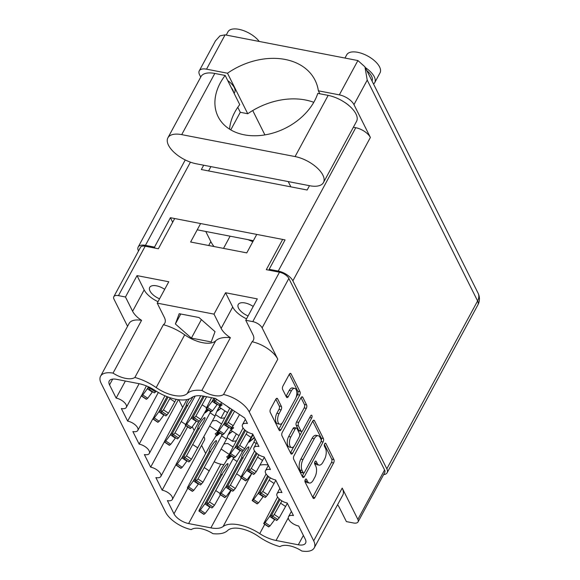 <?xml version="1.0" encoding="UTF-8"?>
<svg xmlns="http://www.w3.org/2000/svg" width="580" height="580" viewBox="0 0 580 580"><rect width="100%" height="100%" fill="white"/><g stroke="black" fill="none" stroke-linecap="round" stroke-linejoin="round"><path stroke-width="0.87" d="M227.121 406.268A21.46 10.078 -151.6 0 0 229.724 408.334M159.551 298.83A11.738 5.51 28.4 0 1 149.713 287.375A11.738 5.51 28.4 0 1 156.477 285.824A11.738 5.51 28.4 0 1 164.684 289.333M253.213 306.465A11.738 5.51 -151.6 0 0 245.006 302.956A11.738 5.51 -151.6 0 0 238.242 304.507A11.738 5.51 -151.6 0 0 248.081 315.962M163.386 324.706A18.56 8.714 -151.6 0 0 164.807 323.161A18.56 8.714 -151.6 0 0 164.35 317.405L157.224 303.137L214.013 314.128L221.147 328.396A18.56 8.714 -151.6 0 0 230.398 337.676A34.09 16.001 -151.6 0 0 215.709 340.822A24.491 11.498 28.4 0 1 202.645 342.7A24.491 11.498 28.4 0 1 184.701 334.82A34.09 16.001 -151.6 0 0 163.386 324.706L134.864 377.464A18.56 8.714 -151.6 0 1 125.599 378.37A18.56 8.714 -151.6 0 1 113.042 373.107A22.721 10.672 -151.6 0 0 100.572 376.217A22.721 10.672 -151.6 0 0 101.13 383.264L165.561 512.169A22.721 10.672 28.4 0 0 191.277 529.612A18.56 8.714 -151.6 0 1 212.947 533.673A34.09 16.001 28.4 0 0 227.636 530.526A24.491 11.498 -151.6 0 1 258.644 536.529A34.09 16.001 28.4 0 0 279.959 546.643A18.56 8.714 -151.6 0 1 301.781 551A22.721 10.672 -151.6 0 0 314.244 547.883A22.721 10.672 -151.6 0 0 313.693 540.836L249.255 411.93A22.721 10.672 28.4 0 0 223.546 394.487L252.068 341.736A18.56 8.714 -151.6 0 0 253.337 340.293A18.56 8.714 -151.6 0 0 252.887 334.544L245.753 320.269L257.31 298.896L225.569 292.748L214.013 314.128M230.398 337.676L201.869 390.427A18.56 8.714 -151.6 0 0 214.129 395.502A18.56 8.714 -151.6 0 0 223.546 394.487M201.869 390.427A34.09 16.001 -151.6 0 0 187.188 393.574A24.491 11.498 28.4 0 1 174.123 395.451A24.491 11.498 28.4 0 1 156.179 387.578A34.09 16.001 -151.6 0 0 134.864 377.464M176.037 399.286A30.805 14.464 28.4 0 1 155.092 390.478A23.99 11.259 -151.6 0 0 138.787 383.626L116.515 379.313A12.622 5.93 28.4 0 0 109.243 380.98A12.622 5.93 28.4 0 0 109.547 384.895L116.145 398.09A8.584 4.031 -151.6 0 1 124.004 402.107A8.584 4.031 -151.6 0 1 126.309 407.392A8.584 4.031 -151.6 0 1 121.365 408.53L127.651 421.109A8.584 4.031 -151.6 0 1 135.51 425.125A8.584 4.031 -151.6 0 1 137.815 430.411A8.584 4.031 -151.6 0 1 132.871 431.549L139.156 444.128A8.584 4.031 28.4 0 1 147.016 448.144A8.584 4.031 28.4 0 1 149.321 453.429A8.584 4.031 28.4 0 1 144.376 454.568L150.662 467.147A8.584 4.031 28.4 0 1 158.521 471.163A8.584 4.031 28.4 0 1 160.827 476.448A8.584 4.031 28.4 0 1 155.882 477.587L162.168 490.165A8.584 4.031 28.4 0 1 170.027 494.182A8.584 4.031 28.4 0 1 172.332 499.467A8.584 4.031 28.4 0 1 167.388 500.605L173.985 513.8A12.622 5.93 28.4 0 0 188.616 523.559L210.888 527.872A23.99 11.259 28.4 0 0 223.104 526.531A30.805 14.464 -151.6 0 1 259.724 533.622A23.99 11.259 -151.6 0 0 276.036 540.48L298.308 544.794A12.622 5.93 28.4 0 0 305.58 543.119A12.622 5.93 28.4 0 0 305.269 539.204L298.671 526.009A8.584 4.031 -151.6 0 1 290.819 522A8.584 4.031 -151.6 0 1 288.514 516.707A8.584 4.031 -151.6 0 1 293.458 515.577L287.165 502.99A8.584 4.031 -151.6 0 1 279.313 498.981A8.584 4.031 -151.6 0 1 277.008 493.689A8.584 4.031 -151.6 0 1 281.952 492.558L275.66 479.972A8.584 4.031 -151.6 0 1 267.808 475.962A8.584 4.031 -151.6 0 1 265.502 470.67A8.584 4.031 -151.6 0 1 270.447 469.539L264.154 456.953A8.584 4.031 28.4 0 1 256.302 452.944A8.584 4.031 28.4 0 1 253.996 447.651A8.584 4.031 28.4 0 1 258.941 446.52L252.648 433.934A8.584 4.031 28.4 0 1 244.796 429.925A8.584 4.031 28.4 0 1 242.491 424.632A8.584 4.031 28.4 0 1 247.435 423.501L244.673 417.977L215.412 398.453L203.928 396.227A23.99 11.259 28.4 0 0 191.719 397.568A30.805 14.464 28.4 0 1 176.037 399.286M295.43 398.909A6.627 3.255 101 0 0 296.199 389.731A6.627 3.255 101 0 0 294.676 388.368A6.627 3.255 101 0 0 291.399 390.848L288.253 396.676A2.479 1.218 101 0 1 287.027 397.597A2.479 1.218 101 0 1 286.455 397.09L282.656 389.485A2.479 1.218 101 0 1 282.946 386.055L289.289 374.31A2.479 1.218 101 0 1 290.515 373.382A2.479 1.218 101 0 1 291.087 373.89L299.969 391.667A2.479 1.218 101 0 1 299.686 395.096L280.945 429.744A2.479 1.218 101 0 1 279.727 430.672A2.479 1.218 101 0 1 279.154 430.164L270.273 412.395A2.479 1.218 101 0 1 270.555 408.958L275.812 399.243A2.479 1.218 101 0 1 277.037 398.315A2.479 1.218 101 0 1 277.61 398.822L281.409 406.428A2.479 1.218 101 0 1 281.119 409.857L279.067 413.663A6.627 3.255 101 0 0 277.668 420.275A6.627 3.255 101 0 0 279.821 424.197A6.627 3.255 101 0 0 283.098 421.718L295.43 398.909M311.902 415.541A1.733 0.855 101 0 0 311.504 415.186A1.733 0.855 101 0 0 310.648 415.831L302.738 430.462A2.479 1.218 101 0 1 301.513 431.389A2.479 1.218 101 0 1 300.947 430.882L298.424 425.836A2.479 1.218 101 0 1 298.707 422.407L306.305 408.356A2.479 1.218 101 0 0 306.595 404.92L302.796 397.314A2.479 1.218 101 0 0 302.224 396.807A2.479 1.218 101 0 0 300.998 397.735L282.264 432.383A2.479 1.218 101 0 0 281.981 435.812L290.863 453.589A2.479 1.218 101 0 0 291.435 454.096A2.479 1.218 101 0 0 292.654 453.168L311.707 417.941A1.733 0.855 101 0 0 311.902 415.541M216.449 434.913A16.414 7.707 28.4 0 1 215.173 433.891L217.913 431.694M227.954 457.932A16.414 7.707 28.4 0 1 226.679 456.909L229.419 454.713M314.244 547.883L342.773 495.132A22.721 10.672 -151.6 0 0 342.214 488.084L357.86 519.39A8.076 3.792 28.4 0 1 358.063 521.891A8.076 3.792 28.4 0 1 353.408 522.964L346.39 521.601L339.256 507.333A18.56 8.714 -151.6 0 0 337.589 504.723M127.556 326.315L114.006 299.207A8.076 3.792 28.4 0 1 113.81 296.699A8.076 3.792 28.4 0 1 118.458 295.633L125.476 296.996L132.61 311.264A18.56 8.714 -151.6 0 0 141.563 320.349A22.721 10.672 -151.6 0 0 129.101 323.466L100.572 376.217M175.377 323.974L191.393 338.096L211.214 341.932L215.028 331.651L199.02 317.528L179.191 313.693L175.377 323.974L180.772 313.998M358.063 521.891L384.779 472.475A8.076 3.792 -151.6 0 0 384.584 469.967L288.855 278.458A8.076 3.792 -151.6 0 0 279.488 272.208L266.321 269.656L282.663 239.424M118.458 295.633L145.181 246.217A8.076 3.792 -151.6 0 0 140.527 247.283L113.81 296.699M245.753 320.269L252.771 321.625A8.076 3.792 28.4 0 1 262.131 327.874L288.855 278.458M157.224 303.137L168.78 281.757L137.032 275.616L125.476 296.996M200.615 223.546L190.624 242.012L246.768 252.88L256.751 234.414M145.181 246.217L158.354 248.762L174.696 218.53M223.815 444.164A16.414 7.707 28.4 0 1 227.911 443.577L232.906 446.912M229.136 454.379L221.168 449.058M232.428 426.909A16.414 7.707 28.4 0 1 233.646 427.888L230.804 430.164L238.938 435.595M220.922 403.89A16.414 7.707 28.4 0 1 222.14 404.869L219.298 407.153L227.432 412.576M224.873 410.865L220.907 418.202L215.513 414.606M219.298 407.153L221.016 403.97M236.379 433.884L232.413 441.221L227.019 437.625M230.804 430.164L232.529 426.989M212.309 421.145A16.414 7.707 28.4 0 1 216.405 420.558L221.4 423.893M217.631 431.361L209.663 426.039M236.14 440.771A16.414 7.707 28.4 0 1 232.413 441.221M224.634 417.752A16.414 7.707 28.4 0 1 220.907 418.202M223.518 248.378L230.108 236.183M205.769 231.478L210.815 241.585A32.828 15.414 -151.6 0 0 214.042 246.543M252.068 341.736A22.721 10.672 28.4 0 1 277.784 359.18L262.131 327.874M312.707 421.16L293.973 455.808A2.479 1.218 101 0 0 293.683 459.237L302.571 477.014A2.479 1.218 101 0 0 303.137 477.521A2.479 1.218 101 0 0 304.362 476.593L323.096 441.946A2.479 1.218 101 0 0 323.386 438.509L314.505 420.739A2.479 1.218 101 0 0 313.932 420.232A2.479 1.218 101 0 0 312.707 421.16M307.567 481.393L306.53 479.326A1.733 0.855 101 0 0 306.131 478.971A1.733 0.855 101 0 0 305.094 480.037A1.733 0.855 101 0 0 305.073 482.016L313.077 498.024A2.479 1.218 101 0 0 313.642 498.532A2.479 1.218 101 0 0 314.868 497.604L333.601 462.956A2.479 1.218 101 0 0 333.892 459.527L325.887 443.519A1.733 0.855 101 0 0 325.489 443.163A1.733 0.855 101 0 0 324.452 444.236A1.733 0.855 101 0 0 324.43 446.216L325.467 448.289A7.931 3.893 101 0 1 324.546 459.266L322.988 462.151A7.931 3.893 101 0 1 319.072 465.124A7.931 3.893 101 0 1 317.245 463.492L316.209 461.419A1.733 0.855 101 0 0 315.81 461.064A1.733 0.855 101 0 0 314.773 462.137A1.733 0.855 101 0 0 314.751 464.116L315.788 466.189A7.931 3.893 101 0 1 314.868 477.166L313.309 480.059A7.931 3.893 101 0 1 309.387 483.024A7.931 3.893 101 0 1 307.567 481.393L305.406 480.979A7.931 3.893 101 0 0 307.233 482.603L309.387 483.024M252.844 241.643A32.828 15.414 28.4 0 1 248.023 239.656M319.072 465.124L316.912 464.703A7.931 3.893 101 0 1 315.085 463.079L314.715 462.325M312.678 497.234A2.479 1.218 101 0 0 312.707 497.19L331.441 462.536A2.479 1.218 101 0 0 331.731 459.106L324.394 444.425M305.406 480.979L305.029 480.225M321.255 440.764A2.479 1.218 101 0 0 321.226 438.096L312.736 421.109M302.18 476.224A2.479 1.218 101 0 0 302.202 476.173L303.949 472.939M303.202 472.657A1.733 0.855 101 0 0 303.601 473.012A1.733 0.855 101 0 0 304.457 472.366L320.899 441.953A1.733 0.855 101 0 0 321.102 439.553L320.008 437.363A7.931 3.893 101 0 0 318.188 435.739A7.931 3.893 101 0 0 314.273 438.705L303.028 459.498A7.931 3.893 101 0 0 302.107 470.474L303.202 472.657L301.042 472.243A1.733 0.855 101 0 0 301.44 472.599L303.601 473.012M318.188 435.739L316.027 435.319A7.931 3.893 101 0 0 312.113 438.291L314.273 438.705M301.042 472.243L299.947 470.054A7.931 3.893 101 0 1 300.868 459.077L312.113 438.291M301.027 397.684L304.435 404.507L306.595 404.92M301.513 431.389L299.352 430.976A2.479 1.218 101 0 1 298.787 430.462L296.264 425.415A2.479 1.218 101 0 1 296.554 421.986L304.152 407.936A2.479 1.218 101 0 0 304.435 404.507M302.151 431.201L299.606 435.906M293.93 446.397L290.5 452.755L292.654 453.168M290.826 436.986A6.627 3.255 101 0 0 289.435 443.599A6.627 3.255 101 0 0 291.58 447.528A6.627 3.255 101 0 0 294.857 445.048L299.2 437.008A2.479 1.218 101 0 0 299.49 433.579L296.967 428.533A2.479 1.218 101 0 0 296.394 428.025A2.479 1.218 101 0 0 295.169 428.953L290.826 436.986L288.666 436.566A6.627 3.255 101 0 0 287.274 443.178A6.627 3.255 101 0 0 289.42 447.108L291.58 447.528M296.394 428.025L294.234 427.605A2.479 1.218 101 0 0 293.016 428.533L295.169 428.953M288.666 436.566L293.016 428.533M279.821 424.197L277.661 423.784A6.627 3.255 101 0 1 275.514 419.855A6.627 3.255 101 0 1 276.906 413.243L278.965 409.444A2.479 1.218 101 0 0 279.248 406.007L275.841 399.192M294.676 388.368L292.516 387.955A6.627 3.255 101 0 0 289.239 390.434L291.399 390.848M286.063 396.307A2.479 1.218 101 0 0 286.092 396.256L289.239 390.434M296.17 397.191L297.525 394.683A2.479 1.218 101 0 0 297.808 391.246L289.318 374.26M278.762 429.381A2.479 1.218 101 0 0 278.791 429.33L282.17 423.074M178.792 399.721L182.627 407.392M192.27 426.684L194.133 430.411M203.877 436.74A8.584 4.031 28.4 0 1 204.457 440.046L172.332 499.467M201.594 445.346L205.639 453.429M223.88 464.747L220.748 464.138A12.622 5.93 28.4 0 1 214.288 461.789M268.156 464.957A30.805 14.464 -151.6 0 0 259.978 465.116M175.87 464.826L162.168 490.165M164.365 441.808L150.662 467.147M152.859 418.789L139.156 444.128M141.353 395.77L127.651 421.109M125.374 381.031L116.145 398.09M141.563 320.349L113.042 373.107M201.383 319.616L191.393 338.096M225.569 292.748L232.703 307.023A18.56 8.714 -151.6 0 0 246.536 318.819M137.032 275.616L144.166 289.891A18.56 8.714 -151.6 0 0 158.006 301.687M237.068 461.477L233.088 458.824A20.198 3.466 123.7 0 1 233.523 457.446M222.336 474.875L220.944 474.186A6.315 1.08 123.7 0 1 220.915 474.172A6.315 1.08 123.7 0 1 221.959 470.895A6.315 1.08 123.7 0 1 227.918 463.666A6.315 1.08 123.7 0 1 226.881 466.943A6.315 1.08 123.7 0 1 223.155 472.41L207.147 502.026A5.553 0.95 -56.3 0 0 207.14 502.055L206.973 504.68L209.496 501.947L233.088 458.824M206.973 504.68L211.939 507.993L214.462 505.26L220.407 494.725M210.09 506.76L209.895 507.116A5.553 0.95 -56.3 0 1 209.851 507.174L204.885 503.861A5.553 0.95 -56.3 0 0 204.929 503.802L207.459 502.389M229.549 454.8A20.198 3.466 123.7 0 1 221.763 467.9L199.129 510.262L198.904 511.06L203.87 514.373L205.262 513.351L209.851 507.174M198.904 511.06L200.296 510.037L204.885 503.861M220.944 474.186L204.929 503.802M230.188 455.227L228.194 458.896L231.594 456.163M209.909 506.644L209.895 507.116M205.262 513.351L200.296 510.037M220.045 493.45L215.869 490.658M228.194 458.896L231.181 455.887M280.024 499.59L271.926 514.562A5.553 0.95 -56.3 0 0 271.918 514.591L271.752 517.222L276.718 520.535L279.241 517.802L287.339 503.331M274.869 519.296L274.673 519.651A5.553 0.95 -56.3 0 1 274.637 519.709L269.671 516.396A5.553 0.95 -56.3 0 0 269.707 516.338L272.245 514.924M277.588 496.995L263.683 523.595L268.649 526.908L270.048 525.886L274.637 519.709M263.683 523.595L265.082 522.573L269.671 516.396M279.168 498.843L269.707 516.338M271.752 517.222L274.275 514.489L281.894 500.895M274.688 519.18L274.673 519.651M270.048 525.886L265.082 522.573M285.614 506.507L280.647 503.193M210.83 451.856L209.438 451.167A6.315 1.08 123.7 0 1 209.409 451.153A6.315 1.08 123.7 0 1 210.453 447.876A6.315 1.08 123.7 0 1 216.412 440.655A6.315 1.08 123.7 0 1 215.376 443.932A6.315 1.08 123.7 0 1 211.649 449.399L195.641 479.007A5.553 0.95 -56.3 0 0 195.634 479.036L195.467 481.661L200.433 484.974L202.957 482.241L226.548 439.118L221.582 435.805A20.198 3.466 123.7 0 1 222.017 434.427M226.548 439.118A20.198 3.466 123.7 0 1 229.977 431.295A20.198 3.466 123.7 0 1 232.478 426.952M198.585 483.742L198.389 484.097A5.553 0.95 -56.3 0 1 198.345 484.155L193.379 480.842A5.553 0.95 -56.3 0 0 193.423 480.784L195.953 479.37M218.044 431.781A20.198 3.466 123.7 0 1 210.257 444.882L187.623 487.243L187.398 488.041L192.364 491.354L193.756 490.332L198.345 484.155M187.398 488.041L188.79 487.019L193.379 480.842M209.438 451.167L193.423 480.784M195.467 481.661L197.99 478.928L221.582 435.805M218.682 432.209L216.688 435.877L220.088 433.151M198.404 483.626L198.389 484.097M193.756 490.332L188.79 487.019M209.329 470.953L204.363 467.639M216.688 435.877L219.675 432.876M228.73 433.702L232.486 431.288M256.208 443.562L253.968 442.069A20.198 3.466 123.7 0 1 255.12 438.886M243.223 458.127L241.831 457.439A6.315 1.08 123.7 0 1 241.802 457.424A6.315 1.08 123.7 0 1 242.839 454.147A6.315 1.08 123.7 0 1 248.805 446.919A6.315 1.08 123.7 0 1 247.762 450.196A6.315 1.08 123.7 0 1 244.042 455.662L228.027 485.279A5.553 0.95 -56.3 0 0 228.027 485.3L227.853 487.932L230.376 485.199L253.968 442.069M227.853 487.932L232.819 491.245L235.342 488.512L241.294 477.978M230.97 490.013L230.782 490.368A5.553 0.95 -56.3 0 1 230.738 490.426L225.772 487.113A5.553 0.95 -56.3 0 0 225.816 487.055L228.346 485.641M242.701 451.073A20.198 3.466 123.7 0 1 242.65 451.153L220.016 493.507L219.784 494.312L224.75 497.625L226.149 496.596L230.738 490.426M219.784 494.312L221.183 493.283L225.772 487.113M241.831 457.439L225.816 487.055M253.076 434.79L249.081 442.149L254.555 437.748M230.789 489.89L230.782 490.368M226.149 496.596L221.183 493.283M240.932 476.695L236.756 473.911M249.081 442.149L254.352 437.342M268.518 476.572L260.42 491.55A5.553 0.95 -56.3 0 0 260.413 491.572L260.246 494.203L265.212 497.517L267.735 494.784L275.833 480.312M263.363 496.277L263.168 496.632A5.553 0.95 -56.3 0 1 263.132 496.69L258.165 493.377A5.553 0.95 -56.3 0 0 258.202 493.319L260.739 491.905M266.082 473.976L252.177 500.576L257.143 503.889L258.542 502.867L263.132 496.69M252.177 500.576L253.576 499.554L258.165 493.377M267.663 475.825L258.202 493.319M260.246 494.203L262.769 491.47L270.389 477.876M263.182 496.161L263.168 496.632M258.542 502.867L253.576 499.554M274.108 483.488L269.142 480.175M199.324 428.837L197.932 428.149A6.315 1.08 123.7 0 1 197.903 428.134A6.315 1.08 123.7 0 1 198.947 424.857A6.315 1.08 123.7 0 1 204.907 417.636A6.315 1.08 123.7 0 1 203.87 420.913A6.315 1.08 123.7 0 1 200.143 426.38L184.128 455.989A5.553 0.95 -56.3 0 0 184.128 456.018L183.962 458.642L188.928 461.955L191.451 459.222L215.042 416.099L210.076 412.786A20.198 3.466 123.7 0 1 210.504 411.409M215.042 416.099A20.198 3.466 123.7 0 1 218.471 408.276A20.198 3.466 123.7 0 1 220.973 403.934M187.079 460.723L186.883 461.078A5.553 0.95 -56.3 0 1 186.84 461.136L181.874 457.823A5.553 0.95 -56.3 0 0 181.917 457.765L184.447 456.351M198.802 421.79A20.198 3.466 123.7 0 1 198.751 421.863L176.117 464.225L175.892 465.022L180.858 468.336L182.25 467.313L186.84 461.136M175.892 465.022L177.284 464L181.874 457.823M197.932 428.149L181.917 457.765M183.962 458.642L186.485 455.909L210.076 412.786M207.176 409.19L205.182 412.858L208.582 410.132M186.898 460.607L186.883 461.078M182.25 467.313L177.284 464M197.823 447.934L192.857 444.621M205.182 412.858L208.169 409.857M217.225 410.684L220.98 408.269M257.012 453.553L248.914 468.531A5.553 0.95 -56.3 0 0 248.907 468.553L248.74 471.185L253.706 474.498L256.23 471.765L264.328 457.294M251.858 473.265L251.662 473.613A5.553 0.95 -56.3 0 1 251.626 473.671L246.66 470.358A5.553 0.95 -56.3 0 0 246.696 470.3L249.233 468.887M254.576 450.957L240.671 477.558L245.637 480.878L247.036 479.849L251.626 473.671M240.671 477.558L242.07 476.535L246.66 470.358M256.157 452.806L246.696 470.3M248.74 471.185L251.263 468.451L258.883 454.858M251.676 473.142L251.662 473.613M247.036 479.849L242.07 476.535M262.602 460.469L257.636 457.156M187.819 405.819L186.426 405.13A6.315 1.08 123.7 0 1 186.398 405.115A6.315 1.08 123.7 0 1 187.442 401.838A6.315 1.08 123.7 0 1 189.239 398.909M192.886 396.858A6.315 1.08 123.7 0 1 192.364 397.895A6.315 1.08 123.7 0 1 188.638 403.361L172.623 432.97A5.553 0.95 -56.3 0 0 172.623 432.999L172.456 435.631L174.979 432.89L195.155 396.075M172.456 435.631L177.422 438.944L179.945 436.211L185.89 425.669M175.573 437.704L175.377 438.06A5.553 0.95 -56.3 0 1 175.334 438.117L170.368 434.804A5.553 0.95 -56.3 0 0 170.411 434.746L172.941 433.333M186.847 399.591L164.611 441.206L164.387 442.003L169.353 445.317L170.745 444.295L175.334 438.117M164.387 442.003L165.778 440.981L170.368 434.804M186.426 405.13L170.411 434.746M175.392 437.588L175.377 438.06M170.745 444.295L165.778 440.981M185.528 424.393L181.351 421.602M245.507 430.534L237.408 445.512A5.553 0.95 -56.3 0 0 237.401 445.534L237.235 448.166L242.201 451.479L244.724 448.746L252.815 434.275M240.352 450.247L240.156 450.595A5.553 0.95 -56.3 0 1 240.12 450.653L235.154 447.339A5.553 0.95 -56.3 0 0 235.19 447.282L237.72 445.868M243.071 427.946L229.165 454.546L234.131 457.859L235.531 456.83L240.12 450.653M229.165 454.546L230.564 453.516L235.154 447.339M244.651 429.787L235.19 447.282M237.235 448.166L239.757 445.433L247.377 431.839M240.171 450.123L240.156 450.595M235.531 456.83L230.564 453.516M251.096 437.45L246.13 434.137M168.099 397.046L161.117 409.951A5.553 0.95 -56.3 0 0 161.117 409.98L160.95 412.612L165.916 415.925L168.439 413.192L176.204 399.323M164.067 414.685L163.872 415.041A5.553 0.95 -56.3 0 1 163.828 415.099L158.862 411.786A5.553 0.95 -56.3 0 0 158.905 411.727L161.436 410.314M164.952 395.785L152.881 418.985L157.847 422.298L159.239 421.276L163.828 415.099M252.771 240.569L252.307 241.439M251.155 240.997L251.51 240.33M152.881 418.985L154.273 417.962L158.862 411.786M167.062 396.647L158.905 411.727M160.95 412.612L163.473 409.879L170.274 397.793M163.886 414.57L163.872 415.041M159.239 421.276L154.273 417.962M174.812 401.897L169.846 398.583M204.283 396.299L193.51 416.223A5.553 0.95 -56.3 0 0 193.51 416.244L193.336 418.876L198.302 422.189L200.825 419.456L206.777 408.922M196.453 420.957L196.265 421.312A5.553 0.95 -56.3 0 1 196.221 421.37L191.255 418.057A5.553 0.95 -56.3 0 0 191.298 417.999L193.829 416.585M200.731 395.785L185.266 425.256L190.233 428.569L191.632 427.54L196.221 421.37M185.266 425.256L186.666 424.226L191.255 418.057M203.145 396.089L191.298 417.999M193.336 418.876L195.859 416.143L206.618 396.749M196.272 420.834L196.265 421.312M191.632 427.54L186.666 424.226M206.415 407.638L202.239 404.854M232.667 409.966L225.903 422.494A5.553 0.95 -56.3 0 0 225.895 422.515L225.729 425.147L230.695 428.461L233.218 425.727L239.533 414.548M228.846 427.228L228.65 427.576A5.553 0.95 -56.3 0 1 228.607 427.634L223.641 424.321A5.553 0.95 -56.3 0 0 223.684 424.263L226.214 422.849M229.854 408.088L217.66 431.527L222.626 434.84L224.018 433.811L228.607 427.634M217.66 431.527L219.051 430.498L223.641 424.321M231.746 409.357L223.684 424.263M225.729 425.147L228.252 422.414L234.567 411.235M228.665 427.105L228.65 427.576M224.018 433.811L219.051 430.498M149.589 387.346L149.444 389.593L154.41 392.907L156.245 391.217M152.562 391.667L152.366 392.022A5.553 0.95 -56.3 0 1 152.322 392.08L147.356 388.767A5.553 0.95 -56.3 0 0 147.4 388.709L149.93 387.295M146.37 385.91L141.375 395.966L146.341 399.279L147.733 398.257L152.322 392.08M141.375 395.966L142.767 394.944L147.356 388.767M148.436 386.802L147.4 388.709M149.444 389.593L151.104 388.122M152.381 391.551L152.366 392.022M147.733 398.257L142.767 394.944M214.992 398.373L214.397 399.475A5.553 0.95 -56.3 0 0 214.39 399.497L214.223 402.128L219.189 405.442L221.734 402.672M217.34 404.209L217.145 404.557A5.553 0.95 -56.3 0 1 217.101 404.615L212.135 401.302A5.553 0.95 -56.3 0 0 212.179 401.244L214.709 399.83M211.533 397.699L206.154 408.509L211.12 411.822L212.512 410.792L217.101 404.615M206.154 408.509L207.546 407.479L212.135 401.302M213.853 398.148L212.179 401.244M214.223 402.128L216.768 399.359M217.159 404.086L217.145 404.557M212.512 410.792L207.546 407.479M167.903 137.801L200.985 76.618A23.99 11.259 -151.6 0 1 214.796 73.442L225.163 75.451A55.042 40.39 -26.6 0 0 220.269 82.954A55.042 40.39 -26.6 0 0 218.109 116.674A55.042 40.39 -26.6 0 0 264.596 134.951A55.042 40.39 -26.6 0 0 314.418 101.174A55.042 40.39 -26.6 0 0 317.789 93.38L328.164 95.381A23.99 11.259 28.4 0 1 355.961 113.934A23.99 11.259 28.4 0 1 356.548 121.372L323.466 182.555A23.99 11.259 28.4 0 1 309.655 185.723L196.286 163.785A23.99 11.259 -151.6 0 1 174.341 152.576A23.99 11.259 -151.6 0 1 167.903 137.801A23.99 11.259 -151.6 0 1 181.714 134.632L295.075 156.571A23.99 11.259 28.4 0 1 322.879 175.117A23.99 11.259 28.4 0 1 323.466 182.555M229.586 129.159A55.042 40.39 153.4 0 1 234.842 112.107A55.042 40.39 153.4 0 1 239.743 104.61L233.653 92.43A15.783 7.41 -151.6 0 0 232.877 90.11A15.783 7.41 -151.6 0 0 231.253 87.631L225.163 75.451M226.207 35.068L227.962 31.82A18.937 8.888 28.4 0 1 242.005 30.109A18.937 8.888 28.4 0 1 259.231 41.456M344.969 58.051L346.724 54.803A18.937 8.888 28.4 0 1 362.587 53.708A18.937 8.888 28.4 0 1 379.581 66.947A18.937 8.888 28.4 0 1 380.045 72.819L374.738 82.621A18.937 8.888 28.4 0 1 373.534 84.02M365.327 67.599A18.937 8.888 28.4 0 1 374.274 76.748A18.937 8.888 28.4 0 1 374.738 82.621M349.791 106.307A15.783 7.41 -151.6 0 0 344.259 102.109M234.139 93.402L234.646 92.459A15.783 7.41 -151.6 0 0 234.262 87.566A15.783 7.41 -151.6 0 0 227.73 80.576M353.967 104.632A12.622 5.93 -151.6 0 0 339.336 94.866L357.889 60.552L364.943 66.838L367.22 80.12L353.967 104.632L370.381 137.467L292.871 280.829A12.622 5.93 -151.6 0 0 278.233 271.063L269.171 269.308L269.664 270.309M319.848 93.779L318.369 90.814L339.336 94.866M353.372 127.245L355.75 127.709A12.622 5.93 28.4 0 1 370.381 137.467M372.026 81.004A15.783 7.41 -151.6 0 0 366.836 70.622M357.889 60.552L225.091 34.851L206.538 69.172L227.498 73.225L247.747 113.738L240.28 112.295L237.786 107.3M206.538 69.172A12.622 5.93 -151.6 0 0 199.266 70.84A12.622 5.93 -151.6 0 0 199.571 74.755L200.738 77.075M225.091 34.851L220.023 35.808L215.47 40.868L199.266 70.84M155.005 248.117L154.505 247.116L145.435 245.362A12.622 5.93 -151.6 0 0 138.171 247.029A12.622 5.93 -151.6 0 0 138.475 250.944L138.511 251.017M383.619 474.621A12.622 5.93 -151.6 0 0 387.143 472.729A12.622 5.93 -151.6 0 0 386.831 468.807L292.871 280.829M309.488 185.694L307.154 190.008L201.347 169.534L203.681 165.22M154.505 247.116L170.411 217.703L285.07 239.895L269.171 269.308M252.728 110.548L264.9 134.901M288.231 181.583L290.87 186.854M247.747 113.738A63.126 46.313 153.4 0 1 313.78 102.319M208.575 170.933L210.91 166.619M230.768 129.884L240.28 112.295M253.358 240.686L197.222 229.818M170.411 217.703L172.688 222.256M318.369 90.814A63.126 46.313 -26.6 0 0 315.085 80.272A63.126 46.313 -26.6 0 0 227.498 73.225M233.653 92.43L231.253 87.631M215.709 340.822L187.188 393.574M357.86 519.39L384.584 469.967M252.771 321.625L279.488 272.208M342.214 488.084L313.693 540.836M277.784 359.18L249.255 411.93M315.31 461.245L316.209 461.419M315.085 463.079L317.245 463.492M324.988 443.345L325.887 443.519M331.731 459.106L333.892 459.527M331.441 462.536L333.601 462.956M312.707 497.19L314.868 497.604M305.631 479.152L306.53 479.326M313.214 420.486L314.505 420.739M321.226 438.096L323.386 438.509M321.074 441.554L323.096 441.946M302.202 476.173L304.362 476.593M300.868 459.077L303.028 459.498M299.947 470.054L302.107 470.474M301.506 397.068L302.796 397.314M304.152 407.936L306.305 408.356M296.554 421.986L298.707 422.407M296.264 425.415L298.424 425.836M298.787 430.462L300.947 430.882M309.72 417.557L311.707 417.941M276.319 398.569L277.61 398.822M279.248 406.007L281.409 406.428M278.965 409.444L281.119 409.857M276.906 413.243L279.067 413.663M286.092 396.256L288.253 396.676M289.797 373.643L291.087 373.89M297.808 391.246L299.969 391.667M297.525 394.683L299.686 395.096M278.791 429.33L280.945 429.744M208.698 245.507L210.815 241.585M303.376 535.42L298.308 544.794M288.274 517.838L276.036 540.48M264.755 524.313L259.724 533.622M251.894 473.287L223.104 526.531M231.261 490.201L210.888 527.872M220.748 464.138L188.616 523.559M187.775 488.295L173.985 513.8M112.687 379.095L109.547 384.895M184.701 334.82L156.179 387.578M232.703 307.023L221.147 328.396M144.166 289.891L132.61 311.264M204.109 514.279L199.143 510.965M214.462 505.26L209.496 501.947M213.099 507.065L208.133 503.752M268.888 526.814L263.922 523.501M279.241 517.802L274.275 514.489M277.878 519.6L272.912 516.287M192.604 491.26L187.637 487.947M202.957 482.241L197.99 478.928M201.594 484.046L196.627 480.733M224.989 497.524L220.023 494.211M235.342 488.512L230.376 485.199M233.979 490.317L229.013 487.004M257.382 503.795L252.416 500.482M267.735 494.784L262.769 491.47M266.372 496.582L261.406 493.268M181.098 468.241L176.131 464.928M191.451 459.222L186.485 455.909M190.088 461.027L185.121 457.714M245.876 480.776L240.91 477.463M256.23 471.765L251.263 468.451M254.867 473.563L249.9 470.25M169.592 445.223L164.626 441.909M179.945 436.211L174.979 432.89M178.582 438.009L173.616 434.696M234.371 457.758L229.405 454.445M244.724 448.746L239.757 445.433M243.361 450.544L238.394 447.231M158.079 422.204L153.113 418.89M168.439 413.192L163.473 409.879M167.076 414.99L162.11 411.677M190.472 428.475L185.506 425.162M200.825 419.456L195.859 416.143M199.462 421.261L194.496 417.948M222.865 434.739L217.899 431.426M233.218 425.727L228.252 422.414M231.855 427.533L226.889 424.219M146.573 399.185L141.607 395.872M155.571 391.971L150.604 388.658M211.359 411.72L206.393 408.407M221.712 402.709L216.746 399.395M220.349 404.514L215.383 401.2M364.943 66.838L478.094 293.204A12.622 9.265 153.4 0 1 477.601 300.94L367.22 80.12M278.233 271.063L355.75 127.709M190.429 162.153L145.435 245.362M386.831 468.807L477.601 300.94A12.622 5.93 28.4 0 1 477.905 304.855L387.143 472.729M328.164 95.381L295.075 156.571M214.796 73.442L181.714 134.632M245.355 419.34L242.491 424.632M256.86 442.359L253.996 447.651M268.366 465.377L265.502 470.67M279.872 488.396L277.008 493.689M291.377 511.415L288.514 516.707M187.644 426.844L160.827 476.448M178.386 399.671L149.321 453.429M158.333 392.464L137.815 430.411M139.12 383.692L126.309 407.392M228.31 434.587L232.246 431.476M216.804 411.568L220.741 408.458M477.905 304.855A12.622 12.622 0 0 0 478.094 293.204M185.252 159.95L138.171 247.029"/></g></svg>
